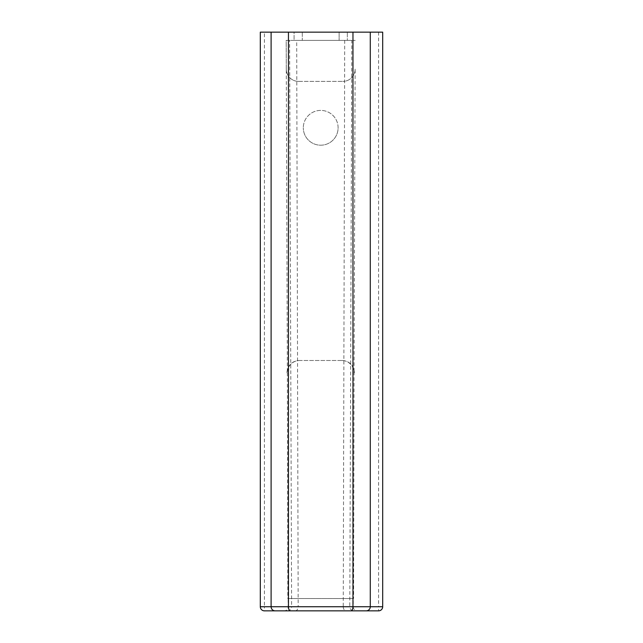<?xml version="1.0" encoding="UTF-8"?>
<svg xmlns="http://www.w3.org/2000/svg" width="643" height="643" viewBox="0 0 643 643"><rect width="100%" height="100%" fill="white"/><g stroke="black" fill="none" stroke-linecap="round" stroke-linejoin="round"><path stroke-width="0.48" stroke-dasharray="3.21 2.41" d="M338.105 127.796A17.401 17.401 0 0 0 320.704 110.403A17.401 17.401 0 0 0 303.311 127.796A17.401 17.401 0 0 1 320.704 110.403A17.401 17.401 0 0 1 338.105 127.796A17.401 17.401 0 0 1 320.704 145.197A17.401 17.401 0 0 1 303.311 127.796A17.401 17.401 0 0 0 320.704 145.197A17.401 17.401 0 0 0 338.105 127.796M353.224 606.735A4.107 4.107 180 0 0 357.331 610.85L353.907 610.85A4.107 4.099 90 0 1 349.8 606.735L353.224 606.735L353.256 598.537L287.831 598.537L353.586 598.537L354.052 372.844A12.313 12.313 0 0 0 341.738 360.49L299.678 360.49A12.313 12.313 180 0 0 287.365 372.844L286.183 40.356L355.233 40.356L286.183 40.356L286.28 69.131A12.313 12.313 0 0 0 298.593 81.404A12.313 12.313 0 0 1 286.28 69.131M307.153 610.85L284.085 610.85A4.107 4.107 -0 0 0 288.193 606.735L288.16 598.537M295.161 610.85A4.107 3.006 90 0 0 298.175 606.735L343.241 606.735A4.107 3.006 90 0 0 346.255 610.85L334.264 610.85M287.365 372.844L287.831 598.537M357.331 610.85L264.41 610.85L264.41 606.743L378.59 606.743L378.59 610.85M260.319 32.15L382.673 32.15M287.027 372.844A12.313 12.313 180 0 1 299.349 360.49M342.068 360.49A12.313 12.313 0 0 1 354.389 372.844M298.593 81.404L342.815 81.404L298.593 81.404M355.129 69.131A12.313 12.313 0 0 1 342.815 81.404A12.313 12.313 0 0 0 355.129 69.131L354.052 372.844M302.29 32.15L294.084 32.15L294.084 40.356L302.29 40.356L294.084 40.356L294.084 32.15L347.333 32.15L302.29 32.15L302.29 40.356L347.333 40.356L347.333 32.15L347.333 40.356L302.29 40.356L302.29 32.15M341.738 360.49L299.678 360.49M344.712 40.356L343.241 606.735L349.8 606.735L351.809 40.356M287.509 610.85A4.107 4.099 90 0 0 291.609 606.735L298.175 606.735L296.696 40.356M288.193 606.735L291.609 606.735L289.607 40.356M260.319 606.743L264.41 606.743L264.41 32.15M378.59 32.15L378.59 606.743L382.689 606.743M339.126 32.15L339.126 40.356L339.126 32.15"/><path stroke-width="0.96" d="M260.311 32.15L260.311 606.743A4.107 4.107 0 0 0 264.41 610.85L378.59 610.85A4.107 4.083 90 0 0 382.673 606.743L370.28 606.743L370.28 32.15L382.689 32.15L382.689 606.743A4.107 4.107 0 0 1 378.59 610.85L284.085 610.85M353.907 610.85L346.255 610.85M370.28 32.15L260.319 32.15L260.319 606.743A4.107 4.091 -90 0 0 264.41 610.85M366.188 610.85A4.107 4.083 90 0 0 370.28 606.743L352.967 606.743A4.107 1.921 90 0 1 351.038 610.85M352.967 32.15L352.967 606.743L260.319 606.743M290.371 610.85A4.107 1.921 -90 0 1 288.45 606.743L288.45 32.15M275.196 610.85A4.107 4.091 -90 0 1 271.105 606.743L271.105 32.15M382.689 606.743L382.689 32.15"/></g></svg>
